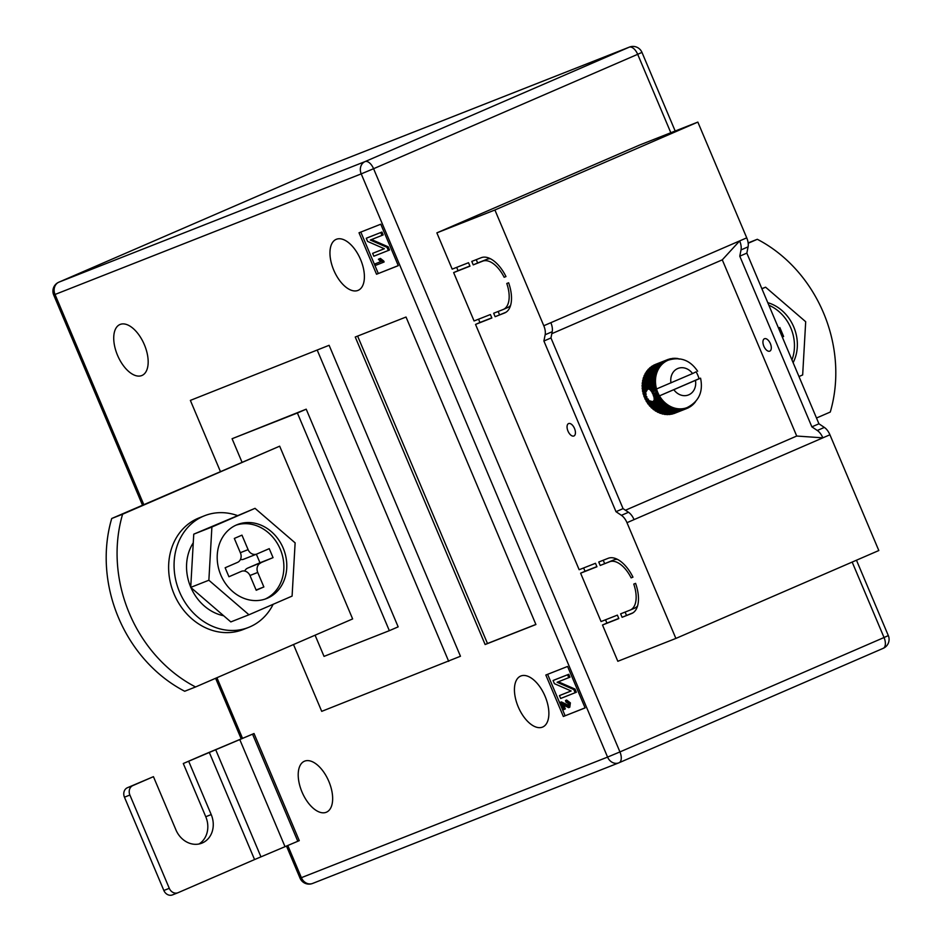 <?xml version="1.0" encoding="UTF-8"?>
<svg xmlns="http://www.w3.org/2000/svg" width="942" height="942" viewBox="0 0 942 942"><rect width="100%" height="100%" fill="white"/><g stroke="black" fill="none" stroke-linecap="round" stroke-linejoin="round"><path stroke-width="1.41" d="M649.073 389.293L650.569 389.623L652.241 391.813L654.325 396.723L654.69 399.396L652.9 401.669L649.438 400.88L647.307 398.807L645.741 395.098L645.753 392.166L647.649 389.234L654.749 387.056A26.258 22.431 -111.5 0 1 654.525 385.808L655.703 384.807A25.505 21.796 68.5 0 0 656.162 387.421A25.505 21.796 68.5 0 0 656.55 388.952L692.558 373.562A14.26 12.175 68.5 0 0 677.687 368.558A14.26 12.175 68.5 0 0 670.987 382.899M769.744 351.154A6.747 3.509 66.6 0 1 763.88 346.279A6.747 3.509 66.6 0 1 764.433 338.743A6.747 3.509 66.6 0 1 764.492 338.72A6.747 3.509 66.6 0 1 770.368 343.606A6.747 3.509 66.6 0 1 769.802 351.13A6.747 3.509 66.6 0 1 769.744 351.154M568.615 423.559A6.747 3.509 -113.4 0 0 568.556 423.582A6.747 3.509 -113.4 0 0 568.002 431.118A6.747 3.509 -113.4 0 0 573.866 436.005A6.747 3.509 -113.4 0 0 573.925 435.981A6.747 3.509 -113.4 0 0 574.49 428.445A6.747 3.509 -113.4 0 0 568.615 423.559M630.068 610.122L620.637 613.831L622.097 617.293L631.529 613.572A30.003 15.59 -113.4 0 0 631.788 613.466A30.003 15.59 -113.4 0 0 635.591 583.369L633.766 584.087A26.258 13.635 -113.4 0 1 630.292 610.027A26.258 13.635 -113.4 0 1 630.068 610.122M481.209 257.708L471.777 261.417L473.237 264.879L482.669 261.158A26.258 13.635 66.6 0 1 504.158 277.278L505.984 276.559A30.003 15.59 66.6 0 0 481.209 257.708M508.621 282.777L506.784 283.495A26.258 13.635 66.6 0 1 503.322 309.447A26.258 13.635 66.6 0 1 503.099 309.529L493.667 313.25L495.127 316.7L504.559 312.991A30.003 15.59 66.6 0 0 504.806 312.885A30.003 15.59 66.6 0 0 508.621 282.777M632.965 577.152L631.14 577.87A26.258 13.635 -113.4 0 0 609.639 561.75L600.207 565.459L598.747 562.009L608.179 558.3A30.003 15.59 -113.4 0 1 632.965 577.152M617.375 615.126L618.835 618.576L602.503 625.005L617.834 661.284L675.885 638.429L626.983 522.68A11.257 5.84 -113.4 0 0 621.426 515.321L615.997 511.694L543.899 341.016L545.159 334.751A11.257 5.84 66.6 0 0 543.793 325.744L494.903 209.995L436.864 232.862L452.184 269.141L468.515 262.712L469.964 266.162L453.644 272.591L474.073 320.963L490.405 314.534L491.865 317.984L475.533 324.413L579.153 569.722L595.485 563.292L596.945 566.754L580.613 573.183L601.055 621.555L617.375 615.126M605.529 619.789L606.919 623.098L602.503 625.005M583.628 567.967L585.029 571.264L580.613 573.183M478.548 319.197L479.949 322.505L475.533 324.413M456.658 267.375L458.059 270.684L453.644 272.591M746.735 237.843L739.67 240.905A11.257 5.84 66.6 0 1 741.024 249.913L748.089 246.851A11.257 5.84 66.6 0 0 746.735 237.843L697.845 122.095L639.795 144.962L436.864 232.862M748.089 246.851L746.841 253.115L818.939 423.794L824.368 427.421A11.257 5.84 -113.4 0 1 829.926 434.78L878.815 550.528L675.885 638.429M796.72 436.04L822.861 437.842L634.048 519.619A11.257 5.84 -113.4 0 0 628.491 512.271L623.062 508.633L550.964 337.954L552.212 331.702A11.257 5.84 66.6 0 0 550.858 322.682L739.67 240.905L722.29 259.839L796.72 436.04L625.441 510.234M722.29 259.839L551.812 333.68M673.589 413.55L673.707 413.632A26.258 22.431 68.5 0 0 674.719 413.267A26.258 22.431 68.5 0 0 674.731 413.255L686.789 408.51A26.258 22.431 -111.5 0 1 685.776 408.875L685.576 408.11A25.505 21.796 68.5 0 0 687.142 407.568A25.505 21.796 68.5 0 0 687.719 407.333L686.789 408.51L674.719 413.267M671.187 414.044L671.434 414.233A26.258 22.431 68.5 0 0 672.494 413.985L684.563 409.228A26.258 22.431 -111.5 0 1 683.503 409.476L683.339 408.616A25.505 21.796 68.5 0 0 685.576 408.11L684.563 409.228M668.749 414.233L669.091 414.551A26.258 22.431 68.5 0 0 670.174 414.433L682.243 409.688A26.258 22.431 -111.5 0 1 681.16 409.794L681.054 408.852A25.505 21.796 68.5 0 0 683.339 408.616L682.243 409.688M666.312 414.139L666.701 414.598A26.258 22.431 68.5 0 0 667.807 414.61L679.877 409.852A26.258 22.431 -111.5 0 1 678.77 409.841L678.723 408.816A25.505 21.796 68.5 0 0 681.054 408.852L679.877 409.852M663.874 413.762L664.298 414.35A26.258 22.431 68.5 0 0 665.405 414.492L677.475 409.746A26.258 22.431 -111.5 0 1 676.368 409.593L676.391 408.51A25.505 21.796 68.5 0 0 678.723 408.816L677.475 409.746M661.461 413.102L661.896 413.832A26.258 22.431 68.5 0 0 663.003 414.103L675.073 409.346A26.258 22.431 -111.5 0 1 673.966 409.075L674.06 407.933A25.505 21.796 68.5 0 0 676.391 408.51L675.073 409.346M659.117 412.172L659.541 413.032A26.258 22.431 68.5 0 0 660.625 413.432L672.694 408.687A26.258 22.431 -111.5 0 1 671.611 408.275L671.787 407.085A25.505 21.796 68.5 0 0 674.06 407.933L672.694 408.687M643.139 378.602L655.208 373.856A26.258 22.431 -111.5 0 1 655.561 372.726L643.492 377.471A26.258 22.431 68.5 0 0 643.386 377.801L643.233 378.272A26.258 22.431 68.5 0 0 643.139 378.602L643.586 379.555L642.797 379.956A26.258 22.431 68.5 0 0 642.55 381.133L643.08 382.028L642.338 382.534A26.258 22.431 68.5 0 0 642.208 383.747L642.809 384.583L642.126 385.184A26.258 22.431 68.5 0 0 642.114 386.42L642.785 387.186L642.161 387.868A26.258 22.431 68.5 0 0 642.267 389.117L643.009 389.811L642.456 390.565A26.258 22.431 68.5 0 0 642.679 391.813L643.468 392.425L642.997 393.25A26.258 22.431 68.5 0 0 643.339 394.462L644.163 394.992L643.786 395.875A26.258 22.431 68.5 0 0 644.222 397.065L645.093 397.5L644.799 398.431A26.258 22.431 68.5 0 0 645.352 399.573L646.236 399.903L646.035 400.88A26.258 22.431 68.5 0 0 646.683 401.963L647.59 402.187L647.484 403.188A26.258 22.431 68.5 0 0 648.226 404.212L649.144 404.33L649.132 405.354A26.258 22.431 68.5 0 0 649.945 406.285L650.863 406.308L650.946 407.333A26.258 22.431 68.5 0 0 651.84 408.18L652.735 408.086L652.912 409.111A26.258 22.431 68.5 0 0 653.878 409.852L654.749 409.652L655.02 410.653A26.258 22.431 68.5 0 0 656.032 411.301L656.868 410.995L657.233 411.972A26.258 22.431 68.5 0 0 657.54 412.125L657.987 412.349A26.258 22.431 68.5 0 0 658.293 412.49L670.363 407.745A26.258 22.431 -111.5 0 1 669.303 407.215L669.574 405.99A25.505 21.796 68.5 0 0 671.787 407.085L670.363 407.745M644.328 377.141L643.975 376.188L656.044 371.431A26.258 22.431 -111.5 0 1 656.503 370.371L658.011 369.912A25.505 21.796 68.5 0 0 657.033 372.172A25.505 21.796 68.5 0 0 656.291 374.551A25.505 21.796 68.5 0 0 655.773 377.035A25.505 21.796 68.5 0 0 655.514 379.591A25.505 21.796 68.5 0 0 655.479 382.193A25.505 21.796 68.5 0 0 655.703 384.807L654.337 384.36A26.258 22.431 -111.5 0 1 654.231 383.111L655.479 382.193L654.184 381.663A26.258 22.431 -111.5 0 1 654.195 380.427L655.514 379.591L654.278 379.002A26.258 22.431 -111.5 0 1 654.407 377.777L655.773 377.035L654.619 376.388A26.258 22.431 -111.5 0 1 654.867 375.199L656.291 374.551L655.208 373.856M656.503 370.371L644.434 375.116A26.258 22.431 68.5 0 0 643.975 376.188M645.27 374.786L645.034 373.915L657.104 369.158A26.258 22.431 -111.5 0 1 657.669 368.157L659.2 367.816A25.505 21.796 68.5 0 0 658.011 369.912L657.104 369.158M657.669 368.157L645.6 372.914A26.258 22.431 68.5 0 0 645.034 373.915M646.459 372.573L646.318 371.796L658.387 367.039A26.258 22.431 -111.5 0 1 659.047 366.132L660.589 365.896A25.505 21.796 68.5 0 0 659.2 367.816L658.387 367.039M659.047 366.132L646.977 370.877A26.258 22.431 68.5 0 0 646.318 371.796M647.861 370.536L647.802 369.865L659.871 365.119A26.258 22.431 -111.5 0 1 660.625 364.295L662.167 364.165A25.505 21.796 68.5 0 0 660.589 365.896L659.871 365.119M660.625 364.295L648.555 369.04A26.258 22.431 68.5 0 0 647.802 369.865M649.474 368.687L661.555 363.388A26.258 22.431 -111.5 0 1 662.391 362.67L663.922 362.658A25.505 21.796 68.5 0 0 662.167 364.165L661.555 363.388M662.391 362.67L650.321 367.427A26.258 22.431 68.5 0 0 649.485 368.145M651.287 367.039L663.404 361.905A26.258 22.431 -111.5 0 1 664.31 361.292L665.829 361.375A25.505 21.796 68.5 0 0 663.922 362.658L663.404 361.905M664.31 361.292L652.241 366.038A26.258 22.431 68.5 0 0 651.334 366.65M653.289 365.626L665.405 360.645A26.258 22.431 -111.5 0 1 666.371 360.162L667.866 360.339A25.505 21.796 68.5 0 0 665.829 361.375L665.405 360.645M666.371 360.162L654.301 364.907A26.258 22.431 68.5 0 0 653.336 365.402M655.444 364.46L655.455 364.401A26.258 22.431 68.5 0 0 655.467 364.401A26.258 22.431 68.5 0 0 655.455 364.401L667.525 359.656A26.258 22.431 -111.5 0 1 667.537 359.644A26.258 22.431 -111.5 0 1 668.549 359.279L670.009 359.561A25.505 21.796 68.5 0 0 668.443 360.103A25.505 21.796 68.5 0 0 667.866 360.339L667.525 359.656L655.467 364.401M697.845 122.095L494.903 209.995M829.926 434.78L822.861 437.842A11.257 5.84 -113.4 0 0 817.303 430.482L811.874 426.856L818.939 423.794M811.874 426.856L739.776 256.177L746.841 253.115M741.024 249.913L739.776 256.177M550.964 337.954L543.899 341.016M623.062 508.633L615.997 511.694M696.114 371.807L692.558 373.562M654.325 396.723L658.941 394.898A25.505 21.796 68.5 0 0 659.471 395.852L700.565 378.166C703.368 391.754 698.893 401.563 687.142 407.568M696.197 371.96A25.505 21.796 68.5 0 1 696.644 372.761A25.505 21.796 68.5 0 1 697.787 375.175A25.505 21.796 68.5 0 1 698.717 377.671A25.505 21.796 -111.5 0 1 699.035 378.719L659.471 395.852A25.505 21.796 68.5 0 0 660.295 397.194A25.505 21.796 68.5 0 0 661.837 399.337A25.505 21.796 68.5 0 0 663.557 401.304A25.505 21.796 68.5 0 0 665.429 403.082A25.505 21.796 68.5 0 0 667.442 404.648A25.505 21.796 68.5 0 0 669.574 405.99L668.102 406.544A26.258 22.431 -111.5 0 1 667.089 405.908L667.442 404.648L665.947 405.095A26.258 22.431 -111.5 0 1 664.981 404.353L665.429 403.082L663.91 403.423A26.258 22.431 -111.5 0 1 663.015 402.575L663.557 401.304L662.014 401.539A26.258 22.431 -111.5 0 1 661.202 400.597L661.837 399.337L660.295 399.455A26.258 22.431 -111.5 0 1 659.553 398.442L660.295 397.194L658.752 397.206A26.258 22.431 -111.5 0 1 658.105 396.123L658.941 394.898L657.422 394.816A26.258 22.431 -111.5 0 1 656.868 393.674L657.787 392.496A25.505 21.796 68.5 0 0 658.941 394.898M653.913 397.771L658.105 396.123M654.089 399.043L658.752 397.206M653.124 395.145L656.868 393.674M653.548 396.347L657.422 394.816M651.982 392.649L656.868 389.988A25.505 21.796 68.5 0 0 657.787 392.496L656.291 392.308A26.258 22.431 -111.5 0 1 655.856 391.118M652.547 393.791L656.291 392.308M650.404 390.329L655.067 388.493L656.162 387.421L654.749 387.056M651.216 391.366L655.408 389.717A26.258 22.431 -111.5 0 1 655.067 388.493M643.468 392.425L646.53 391.213M642.679 391.813L646.447 390.329M650.569 389.623L656.162 387.421M644.163 394.992L646.247 394.168M643.339 394.462L645.611 393.568M652.241 391.813L656.868 389.988L655.408 389.717M645.093 397.5L646.907 396.782M644.222 397.065L646.059 396.347M653.442 394.215L657.787 392.496M646.236 399.903L648.32 399.09M645.352 399.573L647.307 398.807M647.59 402.187L650.651 400.986M646.683 401.963L649.438 400.88M654.69 399.396L660.295 397.194M653.878 400.68L659.553 398.442M695.632 401.551A26.258 22.431 -111.5 0 1 695.278 402.034L694.454 403.046A26.258 22.431 -111.5 0 1 693.701 403.871L692.77 404.766A26.258 22.431 -111.5 0 1 691.934 405.484L690.922 406.261A26.258 22.431 -111.5 0 1 690.015 406.873L689.756 406.296L688.92 407.509A26.258 22.431 -111.5 0 1 687.954 408.004L687.719 407.333M693.112 404.094L693.701 403.871M691.216 405.778L691.934 405.484M689.12 407.227L690.015 406.873M686.848 408.439L687.954 408.004M673.707 413.632L685.776 408.875M671.434 414.233L683.503 409.476M669.091 414.551L681.16 409.794M666.701 414.598L678.77 409.841M664.298 414.35L676.368 409.593M661.896 413.832L673.966 409.075M659.541 413.032L671.611 408.275M657.233 411.972L669.303 407.215M656.032 411.301L668.102 406.544M655.02 410.653L667.089 405.908M653.878 409.852L665.947 405.095M652.912 409.111L664.981 404.353M651.84 408.18L663.91 403.423M650.946 407.333L663.015 402.575M649.945 406.285L662.014 401.539M649.132 405.354L661.202 400.597M647.484 403.188L651.252 401.716M648.226 404.212L660.295 399.455M646.035 400.88L648.32 399.973M644.799 398.431L646.636 397.712M643.786 395.875L645.741 395.098M642.997 393.25L645.753 392.166M656.868 389.988A25.505 21.796 -111.5 0 1 656.55 388.952M642.456 390.565L654.525 385.808M642.267 389.117L654.337 384.36M642.161 387.868L654.231 383.111M642.114 386.42L654.184 381.663M642.126 385.184L654.195 380.427M642.208 383.747L654.278 379.002M642.338 382.534L654.407 377.777M642.55 381.133L654.619 376.388M642.797 379.956L654.867 375.199M655.561 372.726L657.033 372.172L656.044 371.431M668.761 359.326L669.762 358.926A26.258 22.431 -111.5 0 1 670.822 358.678L672.247 359.055L672.082 358.478A26.258 22.431 -111.5 0 1 673.165 358.36L674.448 358.301A26.258 22.431 -111.5 0 1 675.555 358.325L676.851 358.419A26.258 22.431 -111.5 0 1 677.957 358.561L679.194 359.149M670.009 359.561L669.762 358.926M671.269 358.796L672.082 358.478M673.789 358.561L674.448 358.301M643.586 379.555L656.291 374.551M643.08 382.028L655.773 377.035M642.809 384.583L655.514 379.591M642.785 387.186L655.479 382.193M643.009 389.811L655.703 384.807M649.144 404.33L661.837 399.337M650.863 406.308L663.557 401.304M652.735 408.086L665.429 403.082M654.749 409.652L667.442 404.648M656.868 410.995L669.574 405.99M505.96 276.501L504.158 277.278M476.252 259.662L477.641 262.971L487.073 259.25A26.258 13.635 66.6 0 1 490.441 258.756M477.641 262.971L473.237 264.879M505.995 312.249L495.127 316.7M498.141 311.484L499.543 314.793M510.611 305.314A26.258 13.635 66.6 0 1 507.726 307.528A26.258 13.635 66.6 0 1 507.514 307.622M491.795 317.843L479.949 322.505M469.905 266.009L458.059 270.684M596.875 566.601L585.029 571.264M632.93 577.093L631.14 577.87M617.41 559.348A26.258 13.635 -113.4 0 0 614.054 559.842L600.207 565.459M603.221 560.243L604.623 563.552M634.484 608.214A26.258 13.635 -113.4 0 0 634.708 608.12A26.258 13.635 -113.4 0 0 637.581 605.906M632.977 612.83L622.097 617.293M625.111 612.076L626.512 615.373M618.776 618.423L606.919 623.098M326.226 812.287A27.754 14.424 66.6 0 1 302.099 792.222A27.754 14.424 66.6 0 1 304.396 761.242A27.754 14.424 66.6 0 1 304.619 761.148A27.754 14.424 66.6 0 1 328.758 781.201A27.754 14.424 66.6 0 1 326.462 812.181A27.754 14.424 66.6 0 1 326.226 812.287M141.747 375.564A27.754 14.424 66.6 0 1 117.62 355.511A27.754 14.424 66.6 0 1 119.917 324.531A27.754 14.424 66.6 0 1 120.152 324.437A27.754 14.424 66.6 0 1 144.279 344.489A27.754 14.424 66.6 0 1 141.983 375.469A27.754 14.424 66.6 0 1 141.747 375.564M357.972 290.419A27.754 14.424 66.6 0 1 333.845 270.354A27.754 14.424 66.6 0 1 336.141 239.374A27.754 14.424 66.6 0 1 336.376 239.28A27.754 14.424 66.6 0 1 360.503 259.333A27.754 14.424 66.6 0 1 358.207 290.313A27.754 14.424 66.6 0 1 357.972 290.419M542.451 727.13A27.754 14.424 66.6 0 1 518.324 707.077A27.754 14.424 66.6 0 1 520.62 676.097A27.754 14.424 66.6 0 1 520.844 675.991A27.754 14.424 66.6 0 1 544.982 696.056A27.754 14.424 66.6 0 1 542.686 727.036A27.754 14.424 66.6 0 1 542.451 727.13M816.49 418.012L830.279 412.043A135.036 115.371 68.5 0 0 823.485 312.803A135.036 115.371 68.5 0 0 757.309 239.292L748.183 243.248M380.78 224.208L398.301 265.668L376.529 274.24L359.02 232.78L380.78 224.208M329.111 345.302L190.366 400.397L329.111 345.302L460.461 656.256L321.717 711.351L293.504 644.552M585.112 707.913L563.34 716.485L545.83 675.025L567.59 666.453L585.112 707.913M485.13 644.528L355.24 337.024L406.026 317.03L535.916 624.522L485.13 644.528L487.485 643.504L357.619 336.094M254.022 733.524L252.55 734.159L297.802 841.265L299.273 840.629L254.022 733.524L203.884 754.601L183.29 763.515L209.324 752.458L254.564 859.563L178.097 892.686A7.501 6.406 68.5 0 1 177.92 892.757L172.48 894.9A7.501 6.406 -111.5 0 1 163.849 890.473L169.289 888.33A7.501 6.406 68.5 0 0 177.92 892.757M748.148 242.906L757.309 239.292M241.953 462.086L232.085 438.725L297.389 413.008L389.34 630.669L324.036 656.386L315.087 635.202M195.571 686.965L184.691 691.251A135.036 115.371 -111.5 0 1 111.721 518.5L279.668 446.178L352.638 618.929L195.571 686.965A135.036 115.371 -111.5 0 1 122.601 514.214L279.668 446.178M220.369 471.436L190.366 400.397M448.698 661.355L317.348 350.4M232.085 438.725L306.209 409.181L398.16 626.854L389.34 630.669M297.389 413.008L306.209 409.181M111.721 518.5L122.601 514.214M585.088 707.854L563.34 716.485M565.106 715.72L547.62 674.319M563.822 705.334L565.341 708.926L563.316 709.773L560.207 702.414L561.385 701.908L569.215 705.723M560.207 702.414L568.038 706.241L568.415 703.627L565.977 702.026L565.471 700.554L566.648 700.047L570.369 702.873L569.804 707.171L568.638 707.678L561.891 704.051L564.164 709.444M559.442 695.596L571.146 690.981L554.402 683.668L553.072 680.524L554.249 680.006L568.768 674.295L569.981 677.168L557.111 682.279L573.831 689.579L575.009 689.073L576.351 692.24L560.655 698.469L559.442 695.596L571.099 690.957M558.347 681.796L575.009 689.073M398.266 265.609L376.529 274.24M378.295 273.474L360.81 232.073M374.987 263.937L380.733 261.676L378.39 259.25L379.237 258.909L382.947 262.477L375.599 265.373L374.987 263.937L380.698 261.64M378.39 259.25L380.415 258.402L383.724 261.04L384.124 261.97L382.947 262.477M372.632 253.351L384.336 248.747L367.592 241.423L366.261 238.279L367.439 237.761L381.957 232.05L383.17 234.923L370.3 240.033L387.021 247.346L388.198 246.828L389.529 249.995L373.844 256.224L372.632 253.351L384.289 248.712M371.537 239.551L388.198 246.828M535.88 624.44L487.485 643.504M366.261 238.279L381.957 232.05M387.021 247.346L388.363 250.513M380.78 232.556L381.993 235.429M382.546 261.546L383.724 261.04M379.237 258.909L380.415 258.402M553.072 680.524L568.768 674.295M573.831 689.579L575.173 692.759M567.59 674.802L568.803 677.675M565.471 700.554L569.192 703.38L570.369 702.873M569.192 703.38L568.638 707.678M252.55 734.159L209.324 752.458M297.802 841.265L254.564 859.563M124.45 797.179A7.501 6.406 -111.5 0 1 127.406 787.724L153.44 776.667L132.857 785.581A7.501 6.406 68.5 0 0 129.89 795.036L124.45 797.179L163.849 890.473M198.998 843.997A22.502 19.229 68.5 0 0 205.768 816.726L183.29 763.515M177.755 892.816L172.657 894.829A7.501 6.406 -111.5 0 1 172.48 894.9M129.89 795.036L169.289 888.33M153.44 776.667L175.918 829.867A22.502 19.229 68.5 0 0 201.812 843.172A22.502 19.229 68.5 0 0 211.208 814.583L188.73 761.371M793.117 362.67A39.764 33.971 68.5 0 0 767.765 302.665M791.951 359.915A39.764 33.971 68.5 0 0 768.849 305.22M798.981 376.541L802.666 374.951L805.693 321.728L765.599 287.192L761.901 288.782M761.854 288.664L765.599 287.192M782.296 337.059L783.614 336.482L779.823 327.51L778.504 328.075M782.284 337.012L783.614 336.482M273.145 604.305A60.017 51.268 -111.5 0 1 249.948 626.842A60.017 51.268 -111.5 0 1 248.594 627.407A60.017 51.268 -111.5 0 1 179.215 591.152A60.017 51.268 -111.5 0 1 203.248 516.275A60.017 51.268 -111.5 0 1 204.602 515.721A60.017 51.268 -111.5 0 1 237.066 515.415M248.594 627.407L243.142 629.55A60.017 51.268 -111.5 0 1 173.764 593.295A60.017 51.268 -111.5 0 1 197.808 518.418A60.017 51.268 -111.5 0 1 199.162 517.865L204.602 515.721M223.666 615.75A45.758 39.093 -111.5 0 1 190.908 587.537M190.731 587.149A45.758 39.093 -111.5 0 1 193.263 542.792M236.524 524.929A39.764 33.971 -111.5 0 1 237.419 524.564A39.764 33.971 -111.5 0 1 283.389 548.585A39.764 33.971 -111.5 0 1 267.469 598.182A39.764 33.971 -111.5 0 1 266.562 598.559A39.764 33.971 -111.5 0 1 220.605 574.538A39.764 33.971 -111.5 0 1 236.524 524.929M235.983 525.177A39.764 33.971 -111.5 0 1 280.692 550.258A39.764 33.971 -111.5 0 1 265.091 599.088M248.959 614.773L230.825 621.92L190.72 587.384L193.758 534.161L255.023 508.339L295.129 542.875L292.091 596.098L248.959 614.773L208.865 580.237L211.891 527.025L255.023 508.339M190.72 587.384L208.865 580.237M193.758 534.161L211.891 527.025M241.282 571.394A7.501 6.406 -111.5 0 1 241.458 571.323L228.93 576.751L225.138 567.767L237.49 562.409A7.501 6.406 -111.5 0 0 240.445 552.954L234.322 538.447L241.964 535.138L248.099 549.645L240.34 552.695M256.365 554.214L259.98 562.786L273.05 557.64L269.247 548.656L256.895 554.002A7.501 6.406 -111.5 0 1 256.73 554.073A7.501 6.406 -111.5 0 1 248.099 549.645M273.05 557.64L247.628 568.132A7.501 6.406 68.5 0 0 244.685 571.064M249.971 575.503L257.731 572.442A7.501 6.406 -111.5 0 1 260.699 562.986M257.731 572.442L263.866 586.96L256.212 590.269L250.089 575.762A7.501 6.406 -111.5 0 0 241.458 571.323M256.106 590.01L263.866 586.96M259.98 562.786L247.628 568.132M240.445 559.489A7.501 6.406 68.5 0 0 243.672 559.218A7.501 6.406 68.5 0 0 243.837 559.148L256.554 554.143M550.858 322.682L543.793 325.744M634.048 519.619L626.983 522.68M817.303 430.482L824.368 427.421M552.212 331.702L545.159 334.751M628.491 512.271L621.426 515.321M673.907 389.811A14.26 12.175 68.5 0 0 688.779 394.816A14.26 12.175 68.5 0 0 695.479 380.474M487.073 259.25L482.669 261.158M614.054 559.842L609.639 561.75M287.805 845.539L301.381 877.673L607.578 757.097L361.222 173.881L55.025 294.469L143.785 504.606M216.919 677.722L242.494 738.281M670.822 132.74L637.687 54.318L373.585 168.712L619.942 751.928L884.043 637.522L852.169 562.068M629.397 47.1A9.75 8.337 -111.5 0 0 629.174 47.194L322.988 167.77L58.875 282.176L365.072 161.588L629.174 47.194A9.75 5.063 66.6 0 1 637.687 54.318L641.961 52.375A9.75 9.75 0 0 0 629.397 47.1L323.2 167.688A9.75 8.337 -111.5 0 1 323.424 167.605M312.826 883.349A9.75 8.337 -111.5 0 1 312.603 883.443L618.8 762.855A9.75 9.75 0 0 0 619.094 762.726A9.75 5.063 -113.4 0 0 619.942 751.928L607.578 757.097A9.75 8.337 -111.5 0 0 618.8 762.855A9.75 8.337 -111.5 0 0 619.012 762.761A9.75 5.063 -113.4 0 0 619.094 762.726L883.207 648.332A9.75 9.75 0 0 0 888.318 635.591L884.043 637.522A9.75 5.063 66.6 0 1 883.207 648.332A9.75 5.063 66.6 0 1 883.125 648.367L619.177 762.69M373.585 168.712A9.75 5.063 -113.4 0 0 365.072 161.588A9.75 8.337 -111.5 0 0 361.222 173.881L373.585 168.712M312.603 883.443A9.75 8.337 -111.5 0 1 301.381 877.673L300.039 878.156A9.75 9.75 0 0 0 312.603 883.443M142.489 505.171L53.682 294.952L55.025 294.469A9.75 8.337 -111.5 0 1 58.875 282.176A9.75 5.063 66.6 0 0 58.793 282.211L322.906 167.806A9.75 5.063 -113.4 0 1 322.988 167.77A9.75 8.337 -111.5 0 1 323.2 167.688A9.75 9.75 0 0 0 322.906 167.806A9.75 5.063 -113.4 0 0 322.823 167.841M564.093 704.18L565.271 703.674M215.706 749.738L260.946 856.843M239.786 739.6L285.037 846.705M127.406 787.724L132.857 785.581M205.768 816.726L211.208 814.583M697.645 371.254C690.274 360.256 680.548 356.535 668.443 360.103M507.726 307.528L503.322 309.447M634.708 608.12L630.292 610.027M888.318 635.591L856.466 560.207M675.178 131.02L641.961 52.375M300.039 878.156L286.498 846.093M241.187 738.834L215.612 678.287M58.793 282.211A9.75 9.75 0 0 0 53.682 294.952M243.672 559.218L256.73 554.073"/></g></svg>
